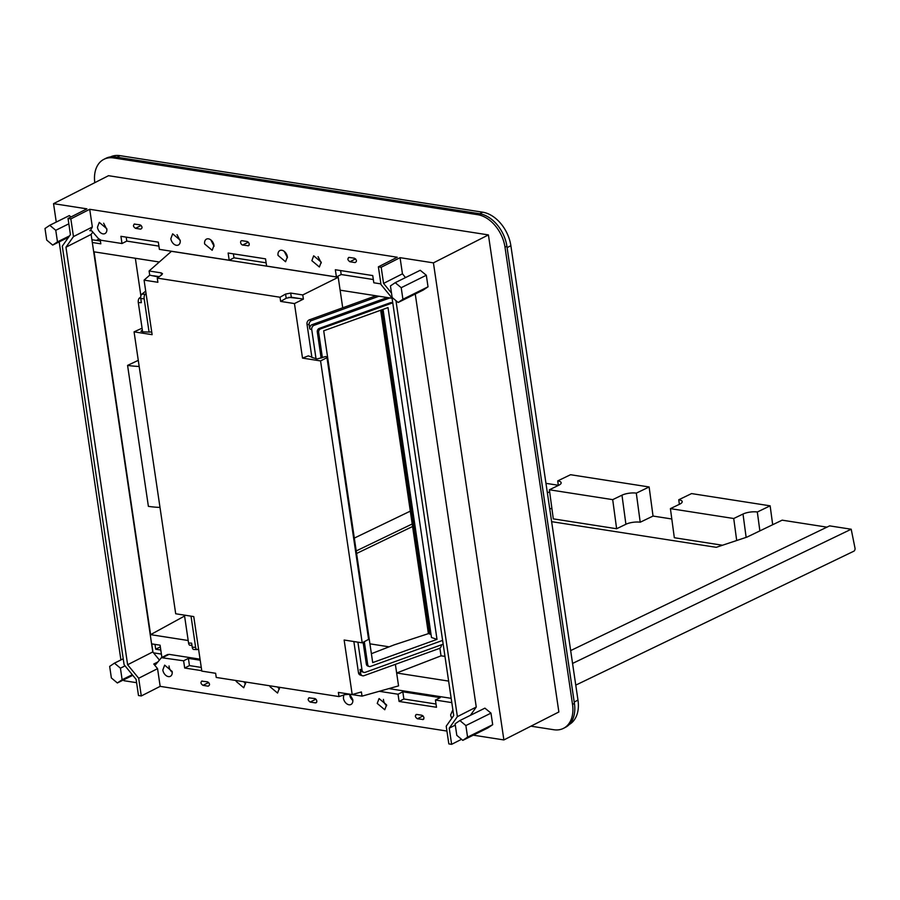 <?xml version="1.0" encoding="UTF-8"?>
<svg xmlns="http://www.w3.org/2000/svg" width="900" height="900" viewBox="0 0 900 900"><rect width="100%" height="100%" fill="white"/><g stroke="black" fill="none" stroke-linecap="round" stroke-linejoin="round"><path stroke-width="1.35" d="M679.365 504.326L678.758 499.759L691.571 493.582L770.141 505.834L757.327 512.01A10.226 3.184 -7.7 0 0 743.006 514.035L733.725 518.512L670.41 508.635L679.691 504.169A10.226 3.184 -7.7 0 0 682.2 501.615A10.226 3.184 -7.7 0 0 678.758 499.759M671.805 518.985L653.04 516.06L649.125 486.968L570.544 474.716L557.73 480.892L558.349 485.46M772.684 524.722L770.141 505.834M826.965 527.153L782.145 520.166L746.977 537.097L716.242 547.324L551.621 521.663M558.315 485.269L545.962 483.345M653.04 516.06L640.215 522.225A10.226 3.184 -7.7 0 0 625.905 524.261L616.624 528.739L612.697 499.646L549.382 489.78L558.664 485.303A10.226 3.184 -7.7 0 0 561.173 482.749A10.226 3.184 -7.7 0 0 557.73 480.892M549.382 489.78L553.298 518.861L616.624 528.739M551.858 508.14L549.776 509.141M722.498 545.243L674.325 537.727L670.41 508.635M640.215 522.225L636.3 493.144A10.226 3.184 -7.7 0 0 621.979 495.18L612.697 499.646M649.125 486.968L636.3 493.144M759.87 530.887L757.327 512.01M549.653 491.771L547.369 492.874M412.582 526.5L356.591 553.477M736.695 540.517L733.725 518.512M412.211 523.98L356.209 550.946M389.126 646.83L369.934 643.837M570.656 650.587L829.609 525.87L851.197 529.234L855 548.111A2.317 1.519 -81.1 0 1 853.808 551.216L575.764 685.125M410.31 511.132L354.319 538.099M851.197 529.234L572.558 663.435M479.689 213.75L482.726 212.197A31.849 21.724 63 0 1 510.874 245.711L577.98 700.121A31.849 21.724 63 0 1 569.306 724.466M110.43 156.915A31.849 21.724 63 0 1 120.082 155.666L482.726 212.197M577.98 700.121L574.2 702.045L507.105 247.635L510.874 245.711M151.751 643.894L152.977 652.174M153.54 652.86L161.393 654.086M160.796 650.025L155.7 649.226L154.991 644.4M96.413 240.379L98.91 239.107M160.335 646.875L155.7 649.226M91.125 234.428L152.786 651.938L127.62 664.74L65.959 247.219L91.125 234.428L92.79 232.065M386.662 705.724A6.277 4.275 63 0 1 383.524 700.234A6.277 4.275 63 0 1 383.456 699.401M279.461 689.006A6.277 4.275 63 0 1 277.65 687.015M245.644 683.741A6.277 4.275 63 0 1 243.833 681.739M172.249 672.3A6.277 4.275 63 0 1 169.11 666.81A6.277 4.275 63 0 1 169.031 665.977M159.3 659.903L152.786 651.938M167.737 654.469L166.725 655.234L169.042 654.356L200.047 659.183M451.159 698.332L388.845 688.613M318.071 256.646L321.289 262.969M210.859 239.94L214.076 246.263M177.041 234.664L180.259 240.986M284.254 251.381L287.471 257.704M103.657 223.222L106.864 229.545M352.845 700.447A6.277 4.275 63 0 1 349.706 694.957A6.277 4.275 63 0 1 349.639 694.215M65.959 247.219L73.462 236.599L92.34 227.002L90.562 230.231M73.462 236.599L70.841 218.891L68.04 218.453L70.425 234.607L62.291 246.139L124.099 664.695L136.102 679.365L138.487 695.52L141.289 695.959L138.679 678.251L127.62 664.74M201.746 670.68L184.68 668.025L183.611 660.803L161.449 657.675L155.812 664.391L153.765 664.031L157.556 668.655L138.679 678.251M423.821 718.965L422.572 719.595C424.586 718.492 424.373 717.053 421.931 715.252L416.756 714.442C414.743 715.545 414.956 716.996 417.397 718.785L423.304 719.482M416.756 714.442L416.025 714.555M316.609 702.248L315.36 702.877A2.317 1.575 -117 0 0 316.091 702.776A2.317 1.575 -117 0 0 316.654 700.481A2.317 1.575 -117 0 0 314.719 698.546L308.812 697.837M309.544 697.736C307.53 698.839 307.744 700.279 310.185 702.067L315.36 702.877M202.331 681.03C200.317 682.121 200.531 683.572 202.972 685.361L208.159 686.171C210.172 685.069 209.959 683.629 207.518 681.829L201.6 681.131M377.235 703.429L384.761 709.751L386.595 704.891L379.069 698.569L377.235 703.429M269.944 685.811A6.277 4.275 -117 0 0 270.023 686.722L277.549 693.045L279.382 688.174A6.277 4.275 -117 0 0 279.191 687.251M236.126 680.535A6.277 4.275 -117 0 0 236.205 681.446L243.731 687.769L245.565 682.909A6.277 4.275 -117 0 0 245.374 681.975M172.17 671.467L164.655 665.145L162.821 670.005A6.277 4.275 -117 0 0 170.336 676.327A6.277 4.275 -117 0 0 172.17 671.467M92.34 227.002L89.719 209.295L397.249 257.231L378.382 266.827L380.993 284.535L392.051 298.046L453.713 715.567L446.209 726.188L448.83 743.895L451.631 744.334L461.531 739.294M158.906 246.116L126.776 241.099L121.995 243.529L101.126 240.278L98.449 238.624L91.8 230.906L89.775 230.636M121.995 243.529L120.926 236.317L158.321 242.145L159.39 249.368L229.196 260.246L228.139 253.024L265.534 258.851L266.602 266.074L336.409 276.952L335.34 269.741L372.746 275.569L373.815 282.78L380.902 283.894M373.331 279.529L341.19 274.523L340.605 270.551M336.409 276.952L341.19 274.523M266.119 262.822L233.989 257.816L229.196 260.246M379.271 691.301L398.025 694.226L402.806 691.796L403.875 699.008L436.016 704.025M451.789 702.607L435.431 700.054L440.213 697.624L402.806 691.796M183.611 660.803L188.393 658.373L200.205 660.217M452.858 709.841L450.63 714.87A6.277 4.275 -117 0 0 451.856 718.189M249.12 245.216L247.871 245.857C249.885 244.755 249.683 243.304 247.241 241.515L242.055 240.705A2.317 1.575 -117 0 0 241.324 240.806A2.317 1.575 -117 0 0 240.761 243.101A2.317 1.575 -117 0 0 242.696 245.047L248.602 245.745M134.843 223.999C132.829 225.09 133.043 226.541 135.484 228.33L140.67 229.14C142.684 228.037 142.47 226.597 140.029 224.809L134.111 224.1M311.861 260.685L319.376 266.996L321.21 262.136L313.695 255.814L311.861 260.685M213.998 245.43A6.277 4.275 -117 0 0 206.482 239.107A6.277 4.275 -117 0 0 204.649 243.968L212.164 250.29L213.998 245.43M180.18 240.154L172.665 233.831L170.831 238.703A6.277 4.275 -117 0 0 178.346 245.014A6.277 4.275 -117 0 0 180.18 240.154M287.392 256.871A6.277 4.275 -117 0 0 279.877 250.549A6.277 4.275 -117 0 0 278.044 255.409L285.559 261.731L287.392 256.871M349.267 257.423L354.442 258.221C356.884 260.021 357.098 261.461 355.084 262.564L349.909 261.754C347.468 259.965 347.254 258.514 349.267 257.423L348.536 257.524M106.796 228.713L99.27 222.39L97.436 227.261A6.277 4.275 -117 0 0 104.962 233.584A6.277 4.275 -117 0 0 106.796 228.713M343.721 695.025L343.418 698.164A6.277 4.275 -117 0 0 350.944 704.486A6.277 4.275 -117 0 0 352.777 699.615L349.762 694.238M89.719 209.295L70.841 218.891M405.517 277.582L402.446 273.814L400.061 257.67L381.184 267.266L378.382 266.827M400.061 257.67L433.429 262.868L488.419 234.911L108.529 175.691L53.539 203.659L86.918 208.856L68.04 218.453M123.84 679.748L123.986 680.715L136.597 682.684M473.287 735.165L503.876 739.935L558.866 711.979L488.419 234.911M157.556 668.655L160.166 686.363L446.929 731.059M160.166 686.363L141.289 695.959M398.025 694.226L399.094 701.449L436.489 707.276L435.431 700.054M530.944 726.176L553.77 729.731A30.881 21.06 -117 0 0 563.49 728.347L565.38 727.38A30.881 21.06 -117 0 0 574.414 703.44L506.891 246.24A30.881 21.06 -117 0 0 479.599 213.727L115.515 156.982A30.881 21.06 -117 0 0 105.795 158.366L103.905 159.322A30.881 21.06 -117 0 0 94.793 182.678M395.955 300.656L457.38 716.648L449.246 728.179L451.631 744.334M391.511 293.119L383.569 283.41L381.184 267.266M126.191 237.139L126.776 241.099M233.393 253.845L233.989 257.816M399.094 701.449L403.875 699.008M184.68 668.025L189.461 665.595L188.393 658.373M201.263 667.429L189.461 665.595M402.446 273.814L383.569 283.41M503.876 739.935L433.429 262.868M415.26 294.007L476.257 707.051L470.407 715.342M462.803 740.363L487.834 727.965L492.694 724.691L490.984 713.126L484.909 708.154L459.877 720.551L455.108 723.78L456.806 735.345L462.803 740.363L467.572 737.134L492.694 724.691M428.029 286.819L423.169 290.093L398.149 302.49L402.919 299.261L428.029 286.819L426.319 275.254L420.244 270.281L395.224 282.679L390.442 285.907L392.152 297.473L398.149 302.49M563.49 728.347A30.881 21.06 -117 0 0 572.524 704.408L505.001 247.196A30.881 21.06 -117 0 0 477.709 214.695L113.625 157.939A30.881 21.06 -117 0 0 103.905 159.322M120.915 659.936L59.186 241.875M56.261 222.064L53.539 203.659M49.77 225.281L55.766 230.299L57.476 241.864L52.695 245.093L46.71 240.075L45 228.51L49.77 225.281L69.334 215.584L70.999 216.945M455.299 725.096L449.246 728.179M476.257 707.051L457.38 716.648M467.572 737.134L465.874 725.569L459.877 720.551M465.874 725.569L490.984 713.126M395.224 282.679L401.209 287.696L426.319 275.254M401.209 287.696L402.919 299.261M132.784 675.315L117.36 682.965L122.13 679.736L120.431 668.171L114.435 663.154L123.221 658.8M120.431 668.171L125.055 665.876M122.13 679.736L132.289 674.707M117.36 682.965L111.364 677.947L109.665 666.383L114.435 663.154M55.766 230.299L68.839 223.819M57.476 241.864L69.514 235.901M52.695 245.093L68.58 237.218M158.692 277.054L149.715 275.164L144.079 280.125L152.123 334.665L134.066 331.853L142.076 328.207M100.395 240.998L91.913 239.737M159.255 276.649L153.607 275.771M288.787 297.338L299.486 298.507L291.308 297.236L286.189 298.238L285.57 294.075L280.024 297.236L157.275 278.111L161.786 274.781L162.495 273.69L161.179 272.869L149.096 270.99L149.715 275.164M161.888 657.439L160.076 645.188L151.594 643.86M92.317 242.494L100.811 243.821L100.249 240.019M371.385 653.704L394.054 644.918L428.4 633.634L380.655 310.241M145.699 291.161L141.84 294.142A3.476 1.643 92.1 0 0 140.749 298.609L141.356 302.681L138.296 302.558L142.616 331.841L149.074 332.077L144.157 298.733A3.476 1.643 92.1 0 1 145.249 294.266L146.07 293.625M138.296 302.558A3.476 1.643 -87.9 0 1 139.376 298.091L140.704 297.079M191.959 645.356L190.013 645.289A3.476 1.643 -87.9 0 1 188.561 643.028L184.444 615.127M188.19 640.508L150.593 634.646L94.061 251.831L159.3 262.001M149.096 270.99L171.45 251.303L338.22 277.29L342.72 307.789M392.085 298.282L340.121 290.183M448.616 681.097L396.652 672.998L398.554 685.89L362.025 696.139L349.931 694.26L344.734 694.688L338.996 696.577L216.236 677.441L215.629 673.268L201.814 671.119L193.759 616.579L175.703 613.766L134.066 331.853M437.006 639.383L372.701 662.591L323.707 330.806L388.012 307.586L437.006 639.383L431.494 637.492L383.04 309.375M381.881 309.803L429.761 634.095L431.055 634.534M428.4 633.634L429.728 633.836M192.229 647.212L195.626 647.336A3.476 1.643 92.1 0 0 197.078 649.597L193.669 649.462A3.476 1.643 92.1 0 1 192.229 647.212L191.632 643.14L188.561 643.028M195.626 647.336L191.025 616.151M142.582 331.627L140.974 331.301L142.358 330.064M151.729 331.965L149.074 332.077M208.328 672.131L215.629 673.324M395.37 664.346L396.652 672.998L441.022 655.852L444.96 656.336M338.22 277.29L302.771 294.941L290.689 293.062L285.57 294.075M280.024 297.236L280.642 301.41L294.457 303.57L303.39 299.115L302.771 294.941M294.457 303.57L302.512 358.099L308.25 355.882L311.861 357.109M368.618 639.574L326.981 357.66L369.011 639.135L362.194 642.836L344.137 640.024L352.192 694.553L361.406 691.965L362.025 696.139M135.349 258.266L140.895 295.853M184.579 616.028L150.593 634.646M159.998 507.431A62.73 20.25 -8.4 0 1 148.388 506.351L127.575 365.389A62.73 20.25 -8.4 0 0 139.185 366.469M138.274 360.349L127.575 365.389M391.748 303.188A2.891 2.317 -71.2 0 1 392.794 303.086L391.714 302.692A2.891 2.317 -71.2 0 0 390.386 302.726L391.748 303.188L320.614 328.871L319.252 328.41L390.386 302.726M321.154 358.132L317.295 331.965L318.656 332.438A2.891 2.317 -71.2 0 1 320.614 328.871M318.656 332.438L322.391 357.694M364.331 641.745L367.706 664.594L366.345 664.121A2.891 2.317 -71.2 0 0 367.762 666.011L369.124 666.484A2.891 2.317 -71.2 0 1 367.706 664.594M442.575 640.136A2.891 2.317 -71.2 0 1 441.596 640.766L370.463 666.45A2.891 2.317 -71.2 0 1 369.124 666.484M197.078 649.597A3.476 1.643 92.1 0 0 197.685 649.373L198.506 648.731M352.192 694.553L338.377 692.404L338.996 696.577M362.194 642.836L320.569 360.923L302.512 358.099M144.079 280.125L157.882 282.285L157.275 278.111M326.981 357.66L320.569 360.923M327.386 357.221L325.766 356.501L317.25 358.954L311.906 357.457L306.99 324.113A3.476 2.79 108.8 0 1 309.33 319.849L375.986 295.774M439.886 648.135L441.022 655.852M363.127 642.364L366.345 664.121M317.295 331.965A2.891 2.317 -71.2 0 1 319.252 328.41M357.896 642.161L362.014 670.061A3.476 2.79 -71.2 0 0 363.713 672.334L361.755 671.659A3.476 2.79 -71.2 0 1 360.045 669.398L362.014 670.061M443.171 644.186L365.321 672.3A3.476 2.79 -71.2 0 1 363.713 672.334M309.33 319.849L311.512 320.591A3.476 2.79 108.8 0 0 309.173 324.866L309.769 328.928L311.738 329.603A3.476 2.79 -71.2 0 1 314.077 325.327L389.914 297.945M311.738 329.603L316.058 358.875M360.045 669.398L360.652 673.459L358.47 672.716A3.476 2.79 108.8 0 0 360.169 674.989L362.351 675.731A3.476 2.79 108.8 0 0 363.949 675.697L439.088 648.562A3.476 2.79 108.8 0 0 441.473 644.805M358.47 672.716L353.858 641.531M309.769 328.928A3.476 2.79 -71.2 0 1 312.12 324.652L387.248 297.529M311.512 320.591L378.956 296.235M360.652 673.459A3.476 2.79 108.8 0 0 362.351 675.731M280.642 301.41L286.189 298.238M303.39 299.115L299.486 298.507M625.905 524.261L621.979 495.18M746.145 537.379L743.006 514.035M117.045 157.219L120.082 155.666M153.765 664.031L157.601 662.074M423.079 715.894L417.397 718.785M315.866 699.188L310.185 702.067M208.654 682.47L202.972 685.361M162.754 657.551L169.042 654.356M248.377 242.156L242.696 245.047M141.165 225.439L135.484 228.33M355.59 258.863L349.909 261.754M574.414 703.44L572.524 704.408M115.515 156.982L113.625 157.939M479.599 213.727L477.709 214.695M506.891 246.24L505.001 247.196M140.749 298.609L144.157 298.733M140.704 298.147L139.376 298.091M141.84 294.142L145.249 294.266M309.173 324.866L306.99 324.113M314.077 325.327L312.12 324.652M161.494 274.995L161.179 272.869M291.308 297.236L290.689 293.062M344.734 694.688L344.531 693.36M161.235 657.765L167.524 654.57"/></g></svg>
